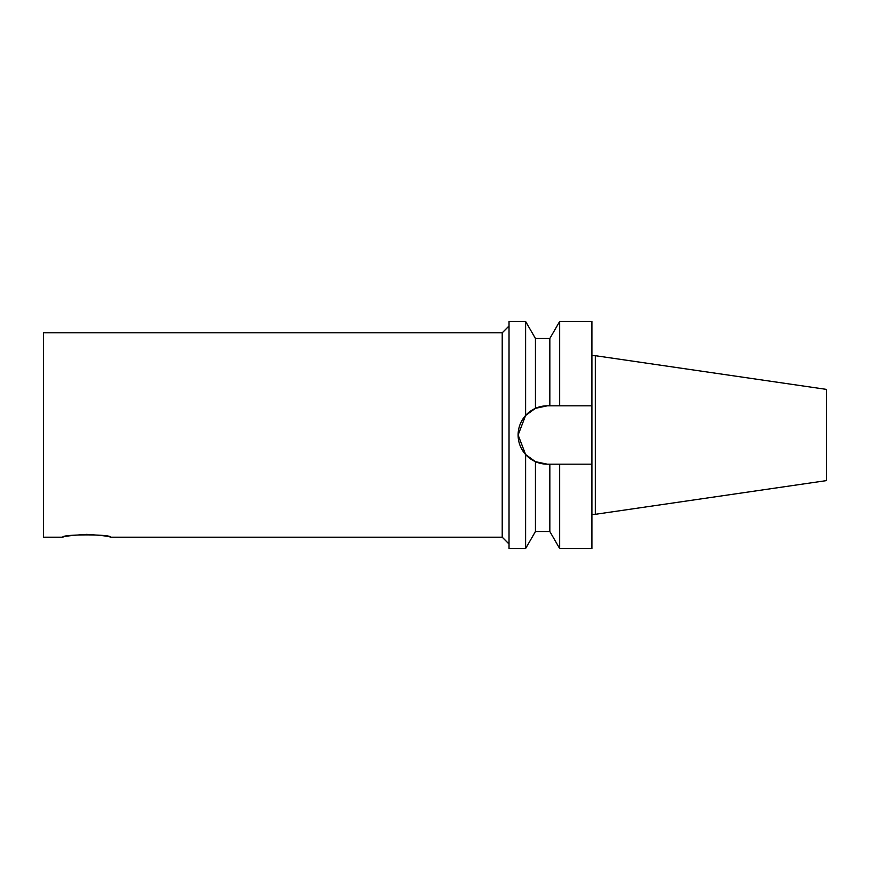 <?xml version="1.0" encoding="UTF-8"?>
<svg xmlns="http://www.w3.org/2000/svg" width="870" height="870" viewBox="0 0 870 870"><rect width="100%" height="100%" fill="white"/><g stroke="black" fill="none" stroke-linecap="round" stroke-linejoin="round"><path stroke-width="1.3" d="M110.49 537.192C111.969 534.136 61.324 534.136 62.803 537.192C64.217 536.257 72.166 535.322 86.652 534.365C101.127 535.322 109.076 536.257 110.49 537.192L502.218 537.192L509.026 544M532.908 409.607L525.611 415.479L518.118 435L525.611 454.521L532.908 460.393M525.611 321.454L535.442 338.484L535.442 408.334L547.295 405.822L591.915 405.822L591.915 464.178L547.295 464.178A29.178 29.178 0 0 1 536.094 461.948L547.295 464.178L535.442 461.665L535.442 531.516L525.611 548.546L509.026 548.546L509.026 321.454L525.611 321.454L525.611 415.479L535.442 408.334A29.178 29.178 0 0 0 535.442 461.665L525.611 454.521L525.611 548.546M547.295 405.822L536.094 408.052A29.178 29.178 0 0 1 547.295 405.822M525.611 454.521L518.118 435L525.611 415.479M549.84 464.178L549.84 531.516L559.671 548.546L591.915 548.546L591.915 464.178M559.671 464.178L559.671 548.546M535.442 338.484L549.84 338.484L559.671 321.454L591.915 321.454L591.915 405.822M595.319 355.689L826.5 389.401L826.5 480.599L595.319 514.311L595.319 355.689L591.915 355.689M502.218 537.192L502.218 332.808L43.5 332.808L43.5 537.192L62.803 537.192M549.84 338.484L549.84 405.822M559.671 321.454L559.671 405.822M591.915 514.311L595.319 514.311M535.442 531.516L549.84 531.516M502.218 332.808L509.026 326"/></g></svg>

